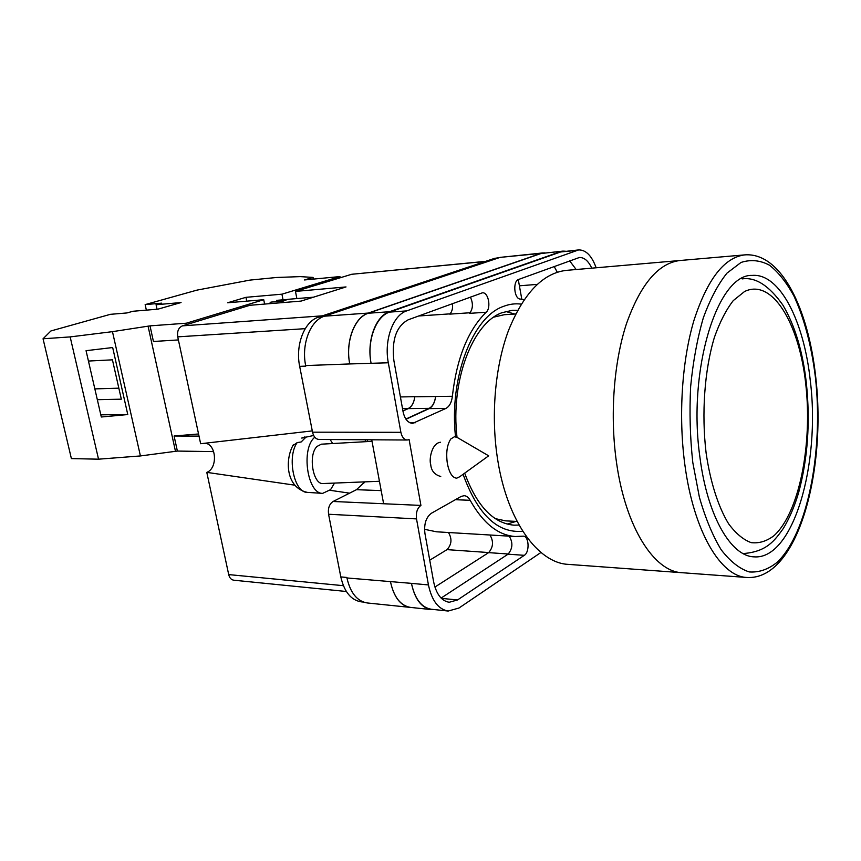<?xml version="1.0" encoding="UTF-8"?>
<svg xmlns="http://www.w3.org/2000/svg" width="861" height="861" viewBox="0 0 861 861"><rect width="100%" height="100%" fill="white"/><g stroke="black" fill="none" stroke-linecap="round" stroke-linejoin="round"><path stroke-width="1.29" d="M522.745 531.226C497.593 533.583 477.715 514.598 463.089 474.303M455.512 436.731C448.99 377.258 472.861 316.568 503.62 306.333C509.486 304.084 515.352 303.352 521.228 304.127M517.622 310.337L512.553 310.283L502.167 312.661C472.775 322.627 450.325 380.96 457.019 437.302M464.682 473.152C476.79 505.967 493.224 523.305 513.995 525.178L519.054 525.059M440.563 442.253C431.609 443.081 428.929 459.516 430.715 464.574C431.275 470.795 434.622 474.766 440.746 476.488M507.097 524.08L516.148 521.4M367.055 439.767L367.862 441.564M364.784 481.869L356.454 489.694L333.099 501.479L420.921 505.418L409.104 439.573L407.188 440.014C404.057 439.702 401.947 437.13 400.882 432.319L388.322 362.782C383.898 340.181 392.971 315.158 406.64 310.907L578.657 249.916C585.964 249.841 591.798 255.792 596.146 267.782M407.188 440.014L319.022 439.465C315.793 439.164 313.63 436.742 312.532 432.179L400.882 432.319M499.369 257.633L494.526 258.375L318.516 317.16C304.46 321.261 295.162 344.992 299.671 366.355L312.532 432.179M363.428 602.076L361.125 601.839C351.019 600.139 344.249 591.83 340.805 576.902L346.843 577.462M333.099 501.479C329.343 504.008 327.826 508.259 328.568 514.243L340.805 576.902M371.737 439.799L383.619 503.75M470.16 500.306C468.545 497.389 466.533 495.85 464.133 495.678L461.109 496.463L431.404 513.253C426.034 517.289 423.87 523.994 424.925 533.379L433.6 581.659C436.226 594.079 441.424 600.946 449.194 602.269L457.546 599.956L524.317 555.323C529.859 552.127 529.02 536.016 523.305 536.166L515.244 536.521C498.056 535.262 483.032 523.187 470.16 500.306L455.372 499.703M486.164 312.242C491.448 307.818 488.359 291.879 482.364 292.826L408.2 319.797C396.34 326.265 391.572 339.858 393.875 360.565L403.066 411.698C404.702 419.049 407.888 422.934 412.623 423.375L445.923 408.415C449.485 406.467 451.627 402.421 452.369 396.286C456.707 358.251 467.975 330.237 486.164 312.242L469.622 313.35C473.044 308.755 473.292 303.33 470.364 297.088M591.765 268.158C588.364 260.894 584.232 257.342 579.356 257.504L518.591 279.459C512.596 281.095 514.092 298.928 520.216 299.058L524.112 299.693M420.921 505.418C417.273 508.098 415.798 512.596 416.52 518.903L428.444 584.931C431.802 600.634 438.378 609.34 448.172 611.041L458.967 608.027L540.956 552.471M412.591 607.629L367.216 602.958C357.132 601.258 350.373 592.928 346.94 577.957L411.472 583.371C414.841 598.933 421.459 607.554 431.329 609.254L448.172 611.041M305.773 366.119L305.677 365.57L305.773 366.119L299.671 366.355M540.966 253.532L562.868 251.111L540.966 253.532L368.314 313.232C354.463 317.418 345.283 341.882 349.749 363.945L305.666 365.57C301.156 344.12 310.455 320.303 324.479 316.191L368.293 313.07L540.945 253.392L544.927 252.865M543.269 252.886L500.133 257.374L324.479 316.191M452.488 303.61C452.961 308.27 452.057 311.779 449.765 314.125L470.181 312.747M554.15 266.458L557.271 272.205M489.974 535.004C493.73 541.365 493.288 547.241 488.639 552.633L434.913 587.051M576.16 269.515L569.616 260.808M578.657 249.916L560.619 251.961L576.364 250.433M349.749 363.945L388.322 362.782M560.619 251.961L389.559 312.112C375.805 316.342 366.678 341.117 371.123 363.471M509.185 536.155C513.113 542.505 512.747 548.511 508.065 554.183L441.101 598.072M518.279 279.588L521.809 299.262M402.937 410.998L408.232 408.609C411.838 406.704 414.012 402.765 414.776 396.77L414.787 396.663C414.023 402.647 411.838 406.596 408.243 408.491L402.916 410.901M414.776 396.77L452.369 396.286M405.994 419.264L429.09 408.62C432.663 406.693 434.837 402.69 435.58 396.609M515.244 536.521L436.484 531.797L424.538 529.3M514.76 314.039L505.676 311.478M434.568 609.599L431.383 609.61C421.524 607.909 414.916 599.288 411.536 583.736M562.868 251.111L565.397 251.208M560.565 251.627L389.484 311.725C375.73 315.944 366.614 340.719 371.048 363.084M435.612 396.361C434.848 402.431 432.685 406.424 429.112 408.351L405.865 419.059M431.383 609.61L410.493 607.403C400.559 605.703 393.886 597.168 390.496 581.81M410.514 607.554C400.58 605.853 393.918 597.319 390.528 581.961M349.717 363.783C345.25 341.709 354.441 317.257 368.293 313.07M448.463 532.518C452.197 538.76 451.724 544.475 447.031 549.63L429.736 560.188M457.665 437.722L454.543 436.678L450.809 438.981C447.031 444.663 445.88 452.864 447.365 463.562C449.291 472.98 452.412 477.844 456.717 478.178L459.709 476.746L488.661 455.824L457.665 437.722M304.955 436.914L301.684 438.066L305.633 437.453L301.156 441.973L297.185 442.597C286.713 456.857 294.085 492.772 307.216 492.363L322.627 493.375C307.538 493.945 300.823 449.614 314.33 437.614L314.76 437.194M330.107 439.54L332.69 443.544M334.531 483.075L330.592 489.629L322.627 493.375M379.443 481.277L323.338 483.527C313.017 485.184 307.829 454.802 317.074 446.407L321.368 444.179L372.027 441.327M301.684 438.066L313.652 435.483M292.6 445.912L297.185 442.597M198.557 433.966L174.083 436.01L177.377 451.067L140.418 455.943L98.531 459.182L71.388 458.601L43.05 338.782L50.907 330.958L110.38 314.33L126.997 312.941L132.917 311.273L157.929 309.164L181.047 302.545L156.078 304.74L161.739 303.147L145.154 304.611L196.997 290.114L249.938 280.105L276.596 277.479L300.274 276.618L313.06 277.425L313.382 279.104M146.359 310.132L145.154 304.611M246.73 301.156L245.955 297.325L227.627 302.771L263.735 299.714L186.32 323.209L150.018 325.867L112.468 331.657L70.161 336.909L43.05 338.782M245.955 297.325L281.934 294.182L339.955 276.575L340.181 277.78M313.06 277.425L304.45 279.954L339.955 276.575M283.043 299.822L281.934 294.182M264.596 304.084L263.735 299.714M186.32 323.209L186.611 324.586M140.418 455.943L112.468 331.657M98.531 459.182L70.161 336.909M127.772 414.55L112.673 347.543L86.057 350.685L101.307 417.004L127.772 414.55L100.812 414.841M150.018 325.867L153.43 341.483L178.388 339.934M175.45 451.218L148.06 326.115M177.377 451.067L213.603 451.605M174.083 436.01L199.02 436.118M97.325 399.698L121.326 399.17L112.436 359.833L88.435 361.05M312.898 277.446L313.21 279.115M157.057 309.228L156.078 304.74M118.84 388.171L94.839 388.892M746.961 577.483L682.073 572.716C654.317 571.758 625.699 527.761 616.573 462.96C609.771 416.089 613.667 362.847 626.399 323.897C640.53 284.205 658.396 263.079 679.986 260.506C658.396 263.079 640.53 284.205 626.399 323.897C613.667 362.847 609.771 416.089 616.573 462.96C625.699 527.761 654.317 571.758 682.073 572.716L568.271 564.375C538.222 563.148 507.56 521.572 497.852 460.861C490.619 416.939 494.817 367.098 508.507 330.484C523.692 293.127 542.957 273.088 566.301 270.376L744.797 254.878C724.37 257.353 707.451 279.104 694.041 320.12C681.966 360.393 678.296 415.605 684.786 464.165C693.503 531.323 720.722 576.687 746.961 577.483C797.953 580.379 826.657 470.386 815.711 376.957M495.236 518.613L505.633 520.862L517.095 521.443M515.707 313.974L504.255 314.717L493.88 317.106M810.309 380.831C804.056 321.379 779.851 272.98 752.18 275.412C717.654 273.723 687.239 369.606 699.961 457.503C707.419 516.266 731.064 556.378 754.064 556.852C793.368 560.091 820.651 463.519 810.309 380.831M269.181 303.707L270.914 302.114L283.312 301.081L287.768 299.337L313.469 297.185M276.833 301.619L276.585 300.36L286.562 299.531M346.37 591.496L233.794 580.206C231.232 579.797 229.543 577.925 228.703 574.588L343.388 585.684M294.796 485.173L206.791 472.366L228.703 574.588M206.791 472.366C217.887 468.341 216.574 444.394 205.176 443.211M305.224 328.665L177.732 336.855L200.645 443.727L312.285 430.898M177.732 336.855C176.979 331.281 178.55 327.621 182.446 325.856L322.488 315.826M296.862 298.573L295.474 291.405L346.025 286.939L301.059 301.092L249.959 305.278L182.446 325.856M485.303 261.464L351.675 274.282L295.474 291.405M351.675 274.282L485.604 261.357M349.598 493.159L329.957 490.296M363.633 483.495L364.504 481.88M365.85 441.682L364.978 439.756M411.472 583.371L428.444 584.931M328.568 514.243L416.52 518.903M389.559 312.112L406.64 310.907M519.7 285.787L537.178 284.388M418.64 315.987L450.034 313.867M400.408 396.953L414.787 396.663M429.09 408.62L445.923 408.415M409.944 422.783L415.293 422.762M508.065 554.183L524.317 555.323M441.392 598.363L457.546 599.956M368.314 313.232L389.484 311.725M408.232 408.609L429.112 408.351M488.639 552.633L508.302 554.01M500.133 257.374L540.945 253.392M402.496 408.566L408.243 408.491M447.031 549.63L488.757 552.558M494.526 258.375L498.185 258.02M318.516 317.16L322.778 316.848M381.175 490.609L356.454 489.694M742.806 553.419L744.001 553.494L742.742 553.375M706.138 453.209C710.411 482.408 718.365 507.075 728.643 523.843C735.811 533.497 743.344 539.772 751.212 542.645C759.09 543.549 766.677 541.235 773.985 535.693C799.277 512.887 812.623 444.416 805.756 383.984C799.212 323.445 772.306 277.995 744.55 291.524L733.249 300.618C726.103 309.863 719.818 322.089 714.415 337.318C704.546 369.853 701.36 413.463 706.138 453.209M692.793 462.486L699.39 497.227C705.407 518.247 712.682 535.768 721.195 549.781C730.182 561.415 739.534 568.809 749.285 571.941C758.982 572.63 768.292 569.401 777.192 562.265C807.887 533.013 823.547 450.271 815.41 377.279C811.503 345.778 804.368 318.731 793.993 296.13C786.653 282.634 778.495 272.324 769.519 265.22C760.231 260.237 750.738 259.312 741.041 262.444L726.985 273.12C718.031 284.227 710.142 299.165 703.297 317.935C697.313 338.588 693.094 361.426 690.651 386.46C689.36 412.096 690.081 437.431 692.793 462.486M293.353 444.717C284.937 459.139 285.454 487.563 307.216 492.363M744.001 553.494C766.807 551.535 774.556 540.676 783.306 528.482C789.44 518.333 794.531 506.429 798.588 492.783C807.769 458.773 810.373 422.288 806.38 383.306M806.327 382.822C802.721 351.374 794.907 325.469 782.897 305.106C769.142 285.648 755.56 276.908 742.171 278.899M815.679 376.731C808.393 309.185 781.422 252.198 744.797 254.878"/></g></svg>
